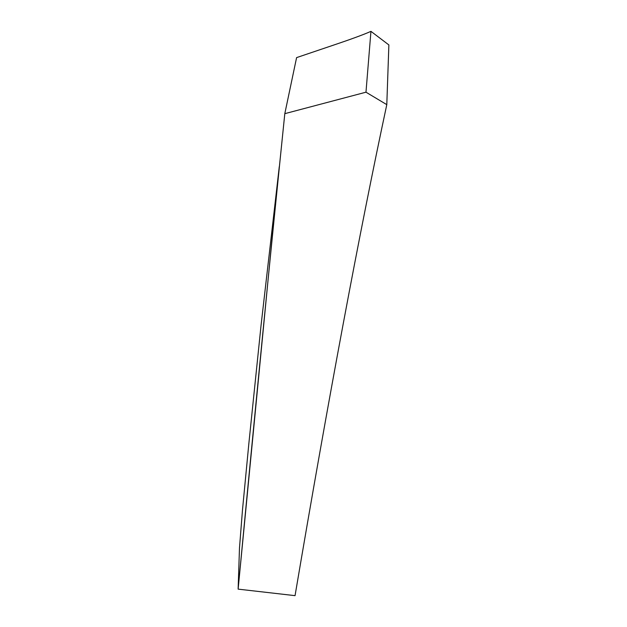 <?xml version="1.0" encoding="UTF-8"?>
<svg xmlns="http://www.w3.org/2000/svg" width="627" height="627" viewBox="0 0 627 627"><rect width="100%" height="100%" fill="white"/><g stroke="black" fill="none" stroke-linecap="round" stroke-linejoin="round"><path stroke-width="0.94" d="M238.127 589.137C255.824 402.887 271.381 244.397 284.807 113.667L365.98 92.193L386.796 104.646C359.287 233.095 328.705 396.766 295.051 595.65L238.127 589.137L272.745 231.59L284.807 113.667L365.98 92.193L386.796 104.646C359.287 233.095 328.705 396.766 295.051 595.65L238.127 589.137L239.475 548.147L242.477 510.057L248.888 443.187L261.051 325.382L279.281 166.649M291.21 83.203L295.223 64.134M284.807 113.667L296.595 57.613L336.628 44.07C347.797 40.308 363.401 34.767 370.949 31.35L388.865 44.932M388.709 49.776L388.152 65.78M365.98 92.193L370.941 31.35M386.796 104.646L388.873 44.925"/></g></svg>

